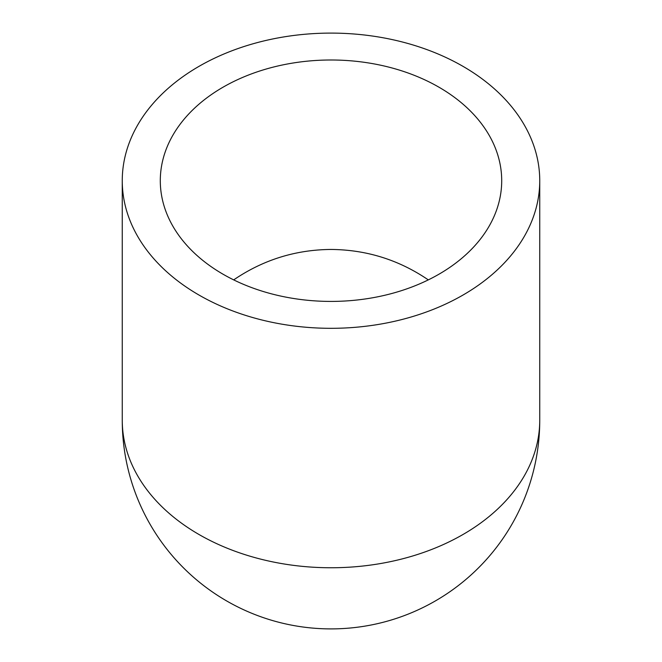 <?xml version="1.0" encoding="UTF-8"?>
<svg xmlns="http://www.w3.org/2000/svg" width="662" height="662" viewBox="0 0 662 662"><rect width="100%" height="100%" fill="white"/><g stroke="black" fill="none" stroke-linecap="round" stroke-linejoin="round"><path stroke-width="0.99" d="M331 328.311A208.745 147.609 180 0 1 122.255 180.709A208.745 147.609 180 0 1 331 33.1A208.745 147.609 180 0 1 539.745 180.709A208.745 147.609 180 0 1 331 328.311M428.297 279.885C398.946 259.885 366.516 249.74 331 249.45C295.484 249.74 263.054 259.885 233.703 279.885M331 301.417A170.705 120.707 180 0 1 160.295 180.709A170.705 120.707 180 0 1 331 59.994A170.705 120.707 180 0 1 501.705 180.709A170.705 120.707 180 0 1 331 301.417M539.745 180.709L539.745 420.155A208.745 208.745 0 0 1 331 628.9A208.745 208.745 0 0 1 122.255 420.155A208.745 147.609 180 0 0 331 567.756A208.745 147.609 180 0 0 539.745 420.155A208.745 208.745 0 0 1 331 628.9A208.745 208.745 0 0 1 122.255 420.155L122.255 180.709"/></g></svg>
